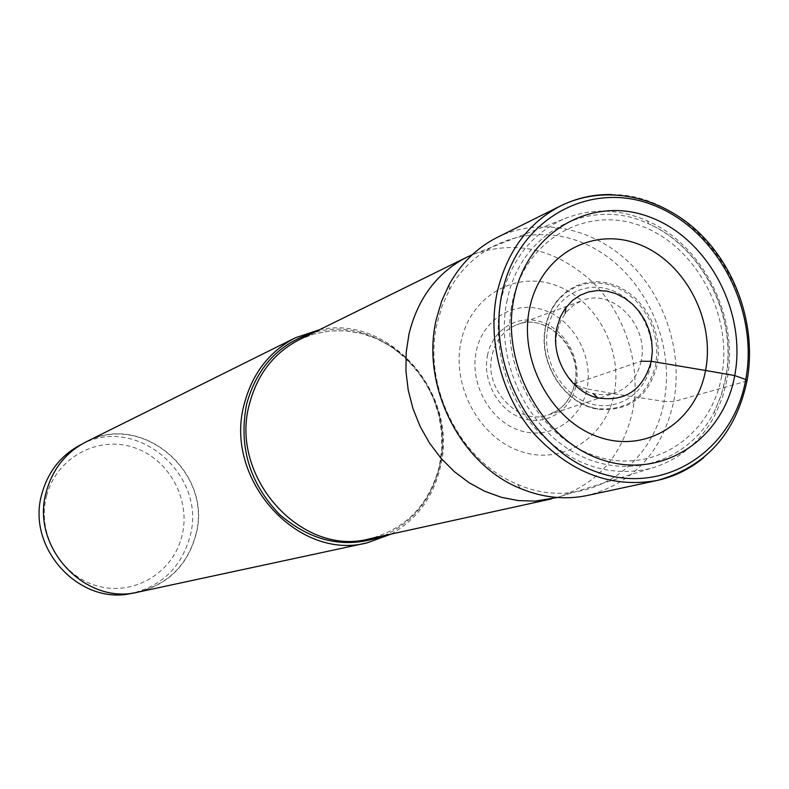 <?xml version="1.0" encoding="UTF-8"?>
<svg xmlns="http://www.w3.org/2000/svg" width="789" height="789" viewBox="0 0 789 789"><rect width="100%" height="100%" fill="white"/><g stroke="black" fill="none" stroke-linecap="round" stroke-linejoin="round"><path stroke-width="0.59" stroke-dasharray="3.94 2.96" d="M641.082 361.234C637.404 377.467 628.438 388.139 614.197 393.228L603.93 394.914L593.358 393.681C569.125 388.208 551.107 357.348 557.152 331.469L560.861 320.512L566.196 312.128L573.948 304.899L581.818 300.708L516.608 324.881C503.865 330.197 495.709 340.237 492.119 355.011C483.381 388.967 518.363 426.07 548.148 414.994C562.241 409.964 571.147 399.52 574.865 383.651L641.082 361.234C649.584 325.749 612.372 287.354 581.818 300.708M497.277 237.4C539.143 216.699 591.839 227.242 628.468 261.859C665.088 296.556 683.156 352.338 673.707 401.601C662.365 451.781 633.656 483.055 587.588 495.433M746.996 381.048L673.707 401.601L664.062 401.394C652.464 470.145 581.454 512.811 517.554 484.328C459.849 461.486 421.918 385.367 437.333 322.346L442.323 305.451L449.454 289.75L449.168 284.612M449.454 289.75C477.927 237.114 542.349 219.884 593.515 247.983C644.899 275.637 675.611 342.722 664.062 401.394L614.148 393.849C605.725 437.806 562.606 465.48 521.135 451.555C479.534 438.299 450.923 385.713 461.22 340.809C470.895 295.688 515.828 270.39 556.038 285.46C596.405 299.889 623.172 350.079 614.148 393.849L586.957 388.918C580.734 420.784 549.361 440.558 519.497 430.39C489.545 420.705 469.07 382.981 476.398 350.661C483.282 318.194 515.602 299.662 544.795 310.422C574.106 320.719 593.624 357.19 586.957 388.918L576.098 385.16L574.865 383.651C583.436 348.985 546.846 311.685 516.608 324.881C545.189 311.32 583.742 348.768 574.55 384.282C572.617 392.212 569.194 399.007 564.273 404.678L558.277 409.964L548.148 414.994L614.197 393.228M557.212 497.494C597.441 484.209 622.58 455.361 632.65 410.941C641.506 365.82 625.667 314.831 592.736 282.245C555.86 248.565 515.7 239.392 472.256 254.729M391.107 534.084C416.878 519.517 433.329 497.129 440.449 466.92C458.981 394.322 389.835 314.308 319.575 329.703M86.031 441.899C142.296 411.128 213.888 473.449 195.761 535.435C187.279 565.388 168.215 584.245 138.568 592.006M195.583 535.386C213.661 473.558 142.267 411.394 86.149 442.067C66.237 452.413 53.08 468.765 46.679 491.123C29.864 546.156 85.113 605.844 138.548 591.809C168.116 584.067 187.131 565.259 195.583 535.386M81.257 444.493C136.961 414.047 207.813 475.668 189.843 536.993C181.431 566.62 162.554 585.28 133.213 592.963M46.62 495.679C56.315 458.064 96.998 435.745 132.66 447.146C168.481 458.014 191.273 499.171 181.993 535.81C173.235 572.607 133.844 596.523 97.225 585.921C60.477 575.881 36.393 533.137 46.62 495.679M563.021 219.332C531.115 234.185 510.493 260.863 501.173 299.366C491.655 343.432 505.424 394.816 536.106 429.315C570.329 464.721 608.378 477.799 650.244 468.558C678.895 460.332 700.533 442.402 715.179 414.748L722.29 397.952L726.994 379.953C739.638 317.78 703.453 245.063 647.335 220.91C618.655 208.424 590.547 207.901 563.021 219.332L472.157 254.817M545.761 325.571C537.161 361.697 564.194 404.609 598.141 409.235C628.951 411.671 648.627 396.966 657.178 365.12L658.44 353.482L657.73 341.588L655.087 329.841L650.609 318.638L644.426 308.371L636.762 299.386L627.876 291.989L618.053 286.437L607.638 282.935L596.977 281.614L586.454 282.541L576.424 285.687L567.261 290.963L559.283 298.203C552.576 305.767 548.069 314.89 545.761 325.571M703.719 457.61C726.255 438.23 740.575 412.755 746.69 381.166C765.231 294.208 694.142 194.124 611.662 194.548M487.661 354.567C481.862 380.367 498.155 410.438 522.062 418.239C545.899 426.415 571.068 410.694 576.098 385.16C581.483 359.735 565.792 330.463 542.299 322.277C518.896 313.706 493.115 328.638 487.661 354.567M299.475 339.605L314.377 333.875L330.049 330.907L346.055 330.759L361.964 333.412L377.359 338.777L391.857 346.667L405.073 356.894L416.681 369.153L426.395 383.138L433.96 398.475L439.207 414.787L441.978 431.642L442.215 448.616L439.868 465.382C429.926 504.398 406.374 528.896 369.213 538.877C405.901 529.172 429.305 504.861 439.414 465.924L441.791 449.197L441.584 432.135L438.832 415.172L433.585 398.761L425.991 383.316L416.237 369.242L404.579 356.924L391.324 346.667L376.817 338.767L361.441 333.431L345.612 330.808L329.733 330.976L314.219 333.925L299.475 339.605M384.174 535.603C413.239 522.081 431.721 498.983 439.621 466.299L439.641 466.2C458.912 391.6 383.868 310.748 313.213 332.84M507.238 299.879C494.21 358.502 526.056 428.082 577.666 454.434C629.129 481.3 689.27 461.121 714.351 411.651L721.245 395.378L725.811 377.951C738.07 317.711 702.979 247.213 648.627 223.849C590.734 195.958 520.671 231.374 507.238 299.879M721.639 376.215C710.8 436.721 652.69 475.323 595.646 456.022C538.423 437.648 498.451 363.926 512.485 301.497C525.671 238.771 587.263 204.765 641.93 226.246C696.805 246.849 733.287 315.965 721.639 376.215M545.682 326.133C537.191 361.776 563.859 404.106 597.362 408.682C627.768 411.089 647.197 396.581 655.639 365.159L656.882 353.659L656.192 341.923L653.588 330.325L649.16 319.279L643.065 309.14L635.5 300.274L626.722 292.966L617.028 287.492L606.741 284.04L596.228 282.738L585.832 283.655L575.94 286.762L566.887 291.979L559.016 299.12C552.399 306.586 547.961 315.59 545.682 326.133M547.97 327.839C541.323 358.226 560.515 393.81 588.407 403.08C616.199 412.815 645.313 394.372 650.974 364.38C657.04 334.516 638.686 300.037 611.367 290.224C584.146 279.967 554.203 297.305 547.97 327.839M517.554 484.328L520.533 488.529M133.292 592.943L138.548 591.809M81.326 444.463L86.149 442.067M650.244 468.558L557.083 497.484M647.335 220.91L648.627 223.849C702.891 247.667 737.636 317.582 725.673 377.763L721.176 395.259L714.351 411.651L715.179 414.748M559.283 298.203L559.016 299.12C552.408 306.862 548.01 316.024 545.84 326.607C537.851 362.033 563.731 403.366 597.362 408.682L598.141 409.235"/><path stroke-width="1.18" d="M641.082 361.234L651.25 361.323C643.232 389.904 625.361 402.094 597.648 397.883C570.378 391.738 550.051 356.944 556.866 327.79L560.368 316.902L565.052 308.647L572.449 300.491L580.083 295.273L588.604 291.91L597.668 290.51L606.948 291.131L616.11 293.725L624.809 298.203L632.739 304.367L639.603 312.01L645.175 320.847L649.239 330.552L651.655 340.779L652.335 351.164L651.25 361.323L705.553 370.475C696.302 421.484 647.207 453.645 599.423 437.254C551.481 421.651 518.126 360.001 529.744 307.671C540.662 255.094 592.214 226.187 638.321 244.107C684.605 261.287 715.495 319.693 705.553 370.475L734.717 375.564C723.395 439.325 662.296 480.156 602.125 459.829C541.757 440.479 499.486 362.526 514.3 296.605C528.236 230.368 593.21 194.666 650.738 217.429C708.502 239.245 746.887 312.069 734.717 375.564L745.753 379.519L746.996 381.048M611.662 194.548C593.782 194.193 576.838 197.94 560.841 205.791C605.341 183.965 660.6 195.988 698.946 232.607C737.34 269.414 756.552 328.224 747.134 380.278C735.881 433.605 705.83 467.019 656.99 480.501L587.588 495.433C565.358 500.088 543.01 497.78 520.533 488.529C460.076 464.652 420.271 384.795 436.455 318.756L441.692 301.053L449.168 284.612C460.963 263.358 477 247.628 497.277 237.4L560.841 205.791C528.157 222.814 506.962 251.504 497.277 291.881C486.931 339.664 501.271 395.378 533.906 433.565C570.25 472.798 611.278 488.44 656.99 480.501C674.388 476.664 689.971 469.031 703.719 457.61M472.256 254.729L466.881 257.175C437.244 272.471 417.953 298.025 409.027 333.836L406.207 352.219L405.931 371.116L408.219 390.111L413.012 408.751L420.221 426.622L429.66 443.3L441.13 458.429L454.346 471.644L469.001 482.681L484.762 491.281L501.262 497.287L518.136 500.581L535.001 501.123L557.212 497.494M319.575 329.703L295.5 337.741C269.503 351.263 252.46 373.227 244.353 403.633C223.021 478.637 297.552 561.443 367.27 542.812L391.107 534.084M367.27 542.812L138.568 592.006C85.005 606.06 29.637 546.235 46.492 491.064C52.912 468.656 66.089 452.275 86.031 441.899L295.5 337.741M133.292 592.943L133.213 592.963C80.172 606.889 25.376 547.724 42.073 493.155C48.435 470.984 61.493 454.76 81.257 444.493L81.326 444.463M502.258 292.295C485.718 365.258 532.654 451.683 599.502 472.897C666.133 495.206 733.395 449.819 745.753 379.519C759.057 309.515 716.866 229.352 653.203 205.11C589.807 179.843 517.811 218.977 502.258 292.295M551.491 498.924L369.213 538.877C301.447 557.271 228.78 476.763 249.502 403.79L249.531 403.692C257.441 374.055 274.089 352.693 299.475 339.605L466.881 257.175M313.213 332.84C279.247 343.304 257.076 366.964 246.701 403.8L246.671 403.899C238.416 446.249 249.383 483.095 279.572 514.448C312.197 542.457 347.061 549.509 384.174 535.603M593.358 393.681L597.648 397.883M565.24 313.341L565.979 307.394M557.083 497.484L555.801 497.879M472.157 254.817L470.905 255.311"/></g></svg>
